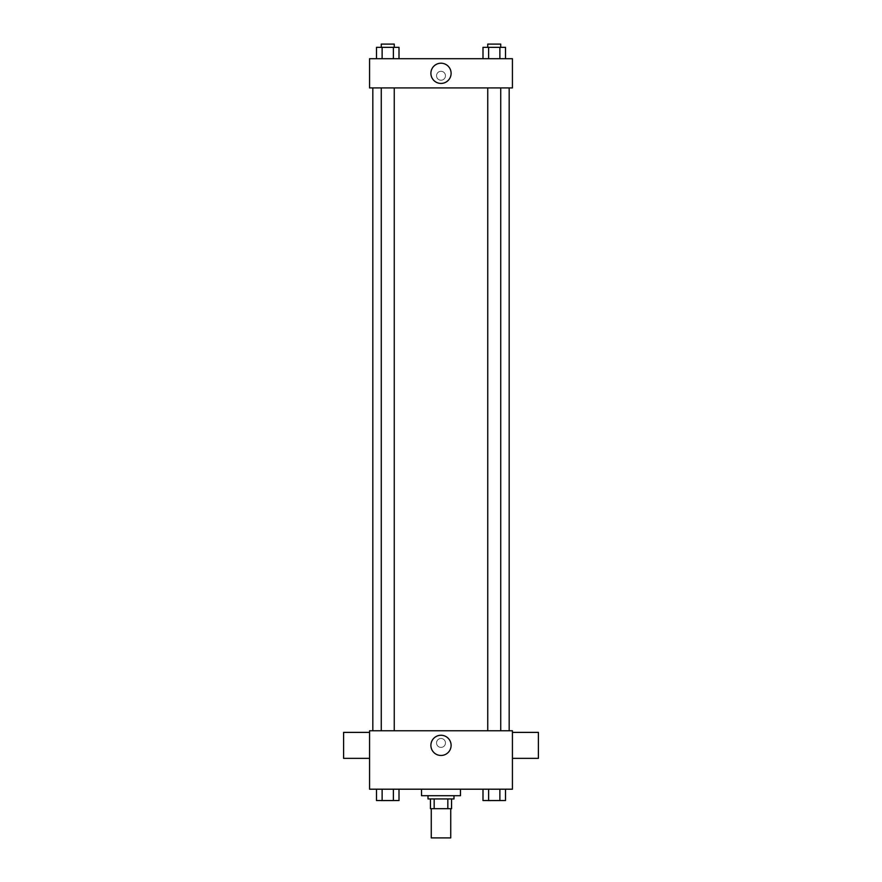<?xml version="1.0" encoding="UTF-8"?>
<svg xmlns="http://www.w3.org/2000/svg" width="882" height="882" viewBox="0 0 882 882"><rect width="100%" height="100%" fill="white"/><g stroke="black" fill="none" stroke-linecap="round" stroke-linejoin="round"><path stroke-width="0.66" stroke-dasharray="4.41 3.31" d="M450.735 837.9L431.265 837.9M450.735 808.684L431.265 808.684L450.735 808.684M434.165 808.684L430.449 808.684L430.449 798.938L434.165 798.938L434.165 808.684L451.551 808.684M447.836 798.938L434.165 798.938L447.836 798.938L447.836 808.684M434.165 798.938L430.449 798.938M428.013 798.938L453.987 798.938M441 795.696L428.013 795.696L441 795.696M460.481 795.696L421.519 795.696M460.481 789.203L421.519 789.203L460.481 789.203M376.504 789.203L376.504 800.558L382.138 800.558L376.504 800.558L382.138 800.558L382.127 789.203L393.383 789.203L376.504 789.203L399.006 789.203L382.127 789.203L382.127 800.558L399.006 800.558L393.383 800.558L399.006 800.558L399.006 789.203L393.383 789.203L399.006 789.203L393.383 789.203L393.383 800.558L382.127 800.558L393.383 800.558L393.383 789.203L399.006 789.203L382.127 789.203L399.006 789.203M369.569 789.203L512.431 789.203L512.431 730.759L369.569 730.759L369.569 789.203M482.994 789.203L482.994 800.558L488.617 800.558L482.994 800.558L488.617 800.558L488.617 789.203L499.873 789.203L482.994 789.203L505.496 789.203L488.617 789.203L488.617 800.558L505.496 800.558L499.862 800.558L505.496 800.558L505.496 789.203L499.862 789.203L505.496 789.203L499.862 789.203L499.873 800.558L488.617 800.558L499.873 800.558L499.873 789.203L505.496 789.203L488.617 789.203L505.496 789.203M445.465 742.931A4.465 4.465 0 0 0 438.773 739.072A4.465 4.465 0 0 0 438.773 746.8A4.465 4.465 0 0 0 445.465 742.931A4.465 4.465 0 0 0 438.773 739.072A4.465 4.465 0 0 0 438.773 746.8A4.465 4.465 0 0 0 445.465 742.931M509.179 730.759L372.821 730.759L509.179 730.759M394.254 730.759L381.267 730.759L394.254 730.759L381.267 730.759L394.254 730.759L394.254 87.924L381.267 87.924L394.254 87.924M500.733 730.759L487.746 730.759L500.733 730.759L487.746 730.759L500.733 730.759L500.733 87.924L487.746 87.924L500.733 87.924M369.569 758.355L369.569 732.38L369.569 758.355M512.431 732.38L512.431 758.355L512.431 732.38M538.395 732.38L538.395 758.355M343.605 758.355L343.605 732.38M451.11 745.367A10.11 10.11 0 0 1 435.951 754.121A10.11 10.11 0 0 1 435.951 736.613A10.11 10.11 0 0 1 451.11 745.367M509.179 87.924L372.821 87.924L509.179 87.924M369.569 87.924L512.431 87.924L512.431 58.708L369.569 58.708L369.569 87.924M445.465 75.753A4.465 4.465 0 0 0 438.773 71.894A4.465 4.465 0 0 0 438.773 79.623A4.465 4.465 0 0 0 445.465 75.753A4.465 4.465 0 0 0 438.773 71.894A4.465 4.465 0 0 0 438.773 79.623A4.465 4.465 0 0 0 445.465 75.753M376.504 58.708L376.504 47.341L382.138 47.341L382.127 58.708L376.504 58.708L399.006 58.708L376.504 58.708L399.006 58.708L376.504 58.708L399.006 58.708L376.504 58.708L382.138 58.708L382.127 47.341L399.006 47.341L393.383 47.341L393.383 58.708L393.383 47.341L376.504 47.341L399.006 47.341L399.006 58.708M482.994 58.708L482.994 47.341L488.617 47.341L488.617 58.708L482.994 58.708L505.496 58.708L482.994 58.708L505.496 58.708L482.994 58.708L505.496 58.708L482.994 58.708L488.617 58.708L488.617 47.341L505.496 47.341L499.862 47.341L499.873 58.708L499.873 47.341L482.994 47.341L505.496 47.341L505.496 58.708M369.569 80.218L369.58 71.288L369.569 80.218M512.431 71.288L512.42 80.218L512.431 71.288M451.11 73.316A10.11 10.11 0 0 1 435.951 82.07A10.11 10.11 0 0 1 435.951 64.562A10.11 10.11 0 0 1 451.11 73.316M500.733 47.341L487.746 47.341L500.733 47.341L487.746 47.341L500.733 47.341L500.733 44.1L487.746 44.1L500.733 44.1L487.746 44.1L487.746 47.341M394.254 47.341L381.267 47.341L394.254 47.341L381.267 47.341L394.254 47.341L394.254 44.1L381.267 44.1L394.254 44.1L381.267 44.1L381.267 47.341M499.873 47.341L499.873 58.708M488.617 47.341L488.617 58.708M393.383 47.341L393.383 58.708M382.127 47.341L382.127 58.708M500.733 800.558L487.746 800.591M394.254 800.558L381.267 800.591M499.873 789.203L499.873 800.558M488.617 789.203L488.617 800.558M393.383 789.203L393.383 800.558M382.127 789.203L382.127 800.558M381.267 87.924L381.267 730.759M487.746 87.924L487.746 730.759"/><path stroke-width="1.32" d="M431.265 808.684L431.265 837.9L450.735 837.9L450.735 808.684M447.836 798.938L447.836 808.684L430.449 808.684L430.449 798.938M447.836 808.684L451.551 808.684L451.551 798.938L451.551 808.684M453.987 795.696L453.987 798.938L428.013 798.938L428.013 795.696M434.165 798.938L434.165 808.684M421.519 789.203L421.519 795.696L460.481 795.696L460.481 789.203M512.431 789.203L369.569 789.203L369.569 730.759L512.431 730.759L512.431 789.203M451.11 745.367A10.11 10.11 0 0 1 435.951 754.121A10.11 10.11 0 0 1 435.951 736.613A10.11 10.11 0 0 1 451.11 745.367M512.431 758.355L538.395 758.355L538.395 732.38L512.431 732.38M369.569 732.38L343.605 732.38L343.605 758.355L369.569 758.355M509.179 87.924L509.179 730.759M487.746 730.759L487.746 87.924M394.254 87.924L394.254 730.759M512.431 87.924L369.569 87.924L369.569 58.708L512.431 58.708L512.431 87.924M451.11 73.316A10.11 10.11 0 0 1 435.951 82.07A10.11 10.11 0 0 1 435.951 64.562A10.11 10.11 0 0 1 451.11 73.316M505.496 58.708L505.496 47.341L482.994 47.341L482.994 58.708M499.873 47.341L499.873 58.708M488.617 47.341L488.617 58.708M487.746 47.341L487.746 44.1L500.733 44.1L500.733 47.341M399.006 58.708L399.006 47.341L376.504 47.341L376.504 58.708M393.383 47.341L393.383 58.708M382.127 47.341L382.127 58.708M381.267 47.341L381.267 44.1L394.254 44.1L394.254 47.341M505.496 789.203L505.496 800.558L482.994 800.558L482.994 789.203M499.873 789.203L499.873 800.558M488.617 789.203L488.617 800.558M500.733 800.558L487.746 800.591M399.006 789.203L399.006 800.558L376.504 800.558L376.504 789.203M393.383 789.203L393.383 800.558M382.127 789.203L382.127 800.558M394.254 800.558L381.267 800.591M372.821 87.924L372.821 730.759M500.733 730.759L500.733 87.924M381.267 87.924L381.267 730.759"/></g></svg>
